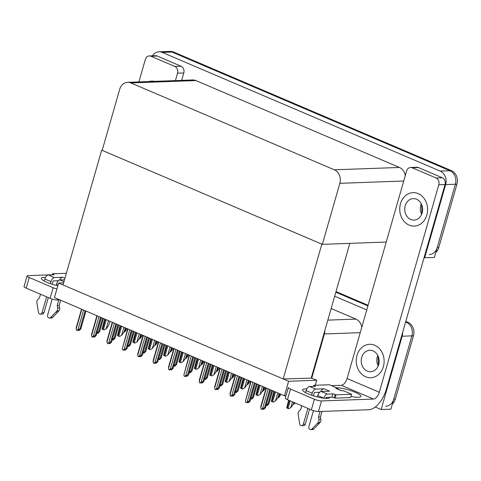 <?xml version="1.0" encoding="UTF-8"?>
<svg xmlns="http://www.w3.org/2000/svg" width="481" height="481" viewBox="0 0 481 481"><rect width="100%" height="100%" fill="white"/><g stroke="black" fill="none" stroke-linecap="round" stroke-linejoin="round"><path stroke-width="0.72" d="M315.247 385.269L316.69 380.249L311.748 378.138L324.416 333.958A10.57 8.802 -92.1 0 0 324.885 330.345M311.748 378.138L283.189 378.944L63.029 284.944L101.683 150.144L321.843 244.144L283.189 378.944M402.633 332.419A10.57 8.802 87.9 0 1 402.164 336.225L381.144 409.529L390.885 409.175L411.904 335.876L393.741 399.224A10.57 8.802 87.9 0 1 385.792 406.235M381.144 409.529L375.276 407.022M405.802 321.374L407.99 322.312L406.427 322.366A10.57 8.802 87.9 0 1 411.904 335.876A10.57 8.802 87.9 0 0 406.427 322.366L405.615 322.017L406.427 322.366L405.507 322.402M335.822 292.22L367.905 305.916L335.822 292.22M334.668 296.242L366.75 309.938M361.772 327.32A10.57 8.802 -92.1 0 0 355.958 319.107L331.15 308.513M284.463 395.791L288.63 381.265L58.586 283.05L54.419 297.577L284.463 395.791L285.991 395.737M58.586 283.05L63.624 282.864M288.63 381.265L316.69 380.249M102.249 150.126L101.683 150.144M349.831 243.356L311.249 377.922M152.411 55.82A10.57 8.802 87.9 0 1 159.013 51.804L168.759 51.449A10.57 8.802 87.9 0 1 171.994 52.062L449.915 170.719A10.57 8.802 87.9 0 1 455.393 184.223L434.373 257.527L424.074 257.648M159.013 51.804A10.57 8.802 87.9 0 1 162.253 52.417L440.169 171.074A10.57 8.802 87.9 0 1 445.647 184.578L424.633 257.882M322.342 244.354L339.845 183.327A10.57 8.802 -92.1 0 0 334.367 169.817L130.868 82.936A10.57 8.802 -92.1 0 0 127.633 82.323A10.57 8.802 -92.1 0 0 119.685 89.328L102.182 150.361L322.342 244.354L386.225 242.039M405.255 175.667A10.57 8.802 -92.1 0 0 399.44 167.454L195.941 80.574A10.57 8.802 -92.1 0 0 192.707 79.96L127.633 82.323M336.003 291.576L368.091 305.279M407.99 322.312A10.57 8.802 87.9 0 1 413.468 335.816L395.298 399.17A10.57 8.802 87.9 0 1 392.358 404.058M435.84 252.411A10.57 8.802 87.9 0 0 438.786 247.523L456.95 184.169A10.57 8.802 87.9 0 0 451.473 170.659L173.551 52.002A10.57 8.802 87.9 0 0 170.316 51.395L168.759 51.449A10.57 8.802 87.9 0 1 171.994 52.062L449.915 170.719A10.57 8.802 87.9 0 1 455.393 184.223L437.223 247.577A10.57 8.802 87.9 0 1 429.274 254.581M127.146 328.625L125.198 331.463L124.068 331.89M125.198 331.463L123.611 332.551M109.89 321.26L108.754 325.216L106.439 328.583L104.082 329.936A1.762 0.355 -164 0 1 103.409 329.689L102.573 329.335A1.762 0.355 -164 0 1 102.08 329.076L104.66 319.023M106.439 328.583L104.082 329.936M142.532 335.197L140.584 338.029L139.448 338.456M140.584 338.029L138.997 339.117M157.918 341.763L155.97 344.6L154.834 345.027M155.97 344.6L154.383 345.683M173.304 348.334L171.35 351.166L170.22 351.593M171.35 351.166L169.763 352.254M125.276 327.826L124.14 331.782L121.825 335.149L119.468 336.502A1.762 0.355 -164 0 1 118.789 336.255L117.959 335.9A1.762 0.355 -164 0 1 117.46 335.648L120.046 325.595M121.825 335.149L119.468 336.502M140.656 334.397L139.526 338.353L137.211 341.714L134.854 343.073A1.762 0.355 -164 0 1 134.175 342.827L133.345 342.472A1.762 0.355 -164 0 1 132.846 342.213L135.432 332.161M137.211 341.714L134.854 343.073M156.042 340.963L154.906 344.919L152.591 348.286L150.24 349.639A1.762 0.355 -164 0 1 149.561 349.392L148.725 349.038A1.762 0.355 -164 0 1 148.232 348.785L150.812 338.732M152.591 348.286L150.24 349.639M171.428 347.535L170.292 351.485L167.977 354.852L165.62 356.211A1.762 0.355 -164 0 1 164.947 355.964L164.111 355.603A1.762 0.355 -164 0 1 163.618 355.351L166.198 345.298M167.977 354.852L165.62 356.211M97.252 332.846L97.168 333.369L97.944 332.822L96.934 333.014M103.367 318.47L99.567 331.71L97.95 333.345L97.168 333.369M97.12 332.882L97.126 333.291M96.699 332.654L98.671 331.746L99.579 331.866L103.415 318.494M98.671 331.746L102.573 318.133M83.598 310.035L77.952 329.738L76.629 330.417L76.172 328.98L81.824 309.277M85.913 311.021L80.82 328.794L79.924 328.83L85.125 310.684M85.961 311.045L80.826 328.95L79.197 330.429L78.421 330.453L79.197 329.906L78.415 329.93L76.858 330.513M76.172 328.98L76.22 327.633L81.523 309.145M77.952 329.738L79.924 328.83M78.505 329.93L78.421 330.453M319.041 392.274L318.687 393.512M329.732 397.288A14.093 2.844 -164 0 1 329.713 397.553A14.093 2.844 -164 0 1 322.078 397.949A14.093 2.844 -164 0 1 308.375 393.951A14.093 2.844 -164 0 1 302.621 389.784A14.093 2.844 -164 0 1 306.776 388.961M400.481 203.734A16.733 13.937 -92.1 0 0 414.273 226.094A16.733 13.937 -92.1 0 0 426.857 215.001A16.733 13.937 -92.1 0 0 413.065 192.647A16.733 13.937 -92.1 0 0 400.481 203.734A16.733 13.937 -92.1 0 0 414.273 226.094A16.733 13.937 -92.1 0 0 426.857 215.001A16.733 13.937 -92.1 0 0 413.065 192.647A16.733 13.937 -92.1 0 0 400.481 203.734M356.992 355.387A16.733 13.937 -92.1 0 0 370.791 377.741A16.733 13.937 -92.1 0 0 383.375 366.648A16.733 13.937 -92.1 0 0 369.576 344.294A16.733 13.937 -92.1 0 0 356.992 355.387A16.733 13.937 -92.1 0 0 370.791 377.741A16.733 13.937 -92.1 0 0 383.375 366.648A16.733 13.937 -92.1 0 0 369.576 344.294A16.733 13.937 -92.1 0 0 356.992 355.387M326.924 397.39L326.629 398.418M412.193 167.785L436.075 177.982L442.31 177.754A5.285 4.401 87.9 0 1 445.045 184.506L386.297 389.394A21.14 10.889 113.1 0 1 368.897 409.716L318.434 411.55A5.285 1.064 -164 0 1 311.345 409.878L314.394 399.26A5.285 1.064 16 0 0 321.482 400.932L373.503 399.05L341.288 385.293A7.047 3.632 113.1 0 0 347.09 378.517L406.601 170.983A5.285 4.401 -92.1 0 1 410.57 167.478A5.285 4.401 -92.1 0 1 412.193 167.785L418.428 167.556L442.31 177.754M410.57 167.478L416.805 167.25A5.285 4.401 87.9 0 1 418.428 167.556M287.464 399.681A5.285 1.064 -164 0 1 285.311 398.118L288.353 387.506A5.285 1.064 16 0 0 290.512 389.063L287.464 399.681L311.345 409.878M290.512 389.063L314.394 399.26M336.484 387.788A14.093 2.844 -164 0 1 352.002 391.035A14.093 2.844 -164 0 1 360.888 396.422A14.093 2.844 -164 0 1 350.992 396.38M331.481 385.648L341.288 385.293M347.09 378.517L379.299 392.274L438.81 184.734A5.285 4.401 -92.1 0 0 436.075 177.982M379.299 392.274A7.047 3.632 -66.9 0 1 373.503 399.05M57.78 280.736L57.425 281.974M57.798 285.804A14.093 2.844 -164 0 1 47.114 282.407A14.093 2.844 -164 0 1 41.36 278.24A14.093 2.844 -164 0 1 45.515 277.417M150.932 56.241A5.285 4.401 -92.1 0 0 149.314 55.934L155.549 55.712A5.285 4.401 87.9 0 1 157.167 56.012L150.932 56.241L174.813 66.438L181.048 66.21A5.285 4.401 87.9 0 1 183.79 72.968L181.668 80.363M157.167 56.012L181.048 66.21M59.878 299.91L57.179 300.006A5.285 1.064 -164 0 1 50.09 298.334L53.132 287.722A5.285 1.064 16 0 0 56.896 288.937M52.267 274.759L28.006 275.637A5.285 1.064 16 0 0 27.092 275.962A5.285 1.064 16 0 0 29.251 277.525L26.208 288.137L50.09 298.334M26.208 288.137A5.285 1.064 -164 0 1 24.05 286.574L27.092 275.962M29.251 277.525L53.132 287.722M154.629 81.343A16.733 13.937 -92.1 0 0 151.804 81.103A16.733 13.937 -92.1 0 0 149.002 81.548A16.733 13.937 -92.1 0 1 151.804 81.103A16.733 13.937 -92.1 0 1 154.629 81.343M175.433 80.592L177.555 73.19A5.285 4.401 -92.1 0 0 174.813 66.438M149.314 55.934A5.285 4.401 -92.1 0 0 145.34 59.44L138.895 81.914M112.638 339.412L112.554 339.941L113.33 339.388L112.314 339.586M118.747 325.042L114.953 338.281L113.33 339.911L112.554 339.941M112.5 339.454L112.506 339.863M112.085 339.225L114.057 338.311L114.965 338.438L118.795 325.06M114.057 338.311L117.959 324.705M128.024 345.983L127.934 346.506L128.716 345.959L127.699 346.152M134.133 331.607L130.339 344.847L128.716 346.476L127.934 346.506M127.886 346.019L127.892 346.428M127.471 345.791L129.443 344.877L130.345 345.003L134.181 331.631M129.443 344.877L133.345 331.271M143.404 352.549L143.32 353.078L144.102 352.525L143.085 352.717M149.519 338.179L145.719 351.413L144.102 353.048L143.32 353.078M143.272 352.585L143.278 353M142.851 352.363L144.829 351.449L145.731 351.575L149.567 338.197M144.829 351.449L148.725 337.842M98.984 316.6L93.332 336.309L92.015 336.983L91.558 335.552L97.21 315.843M101.299 317.592L96.206 335.365L95.31 335.395L100.511 317.256M101.347 317.61L96.212 335.522L94.583 336.995L93.801 337.025L94.583 336.472L92.244 337.079M91.558 335.552L91.606 334.199L96.909 315.716M93.332 336.309L95.31 335.395M93.885 336.496L93.801 337.025M114.37 323.172L108.718 342.875L107.63 343.65L106.944 342.117L112.59 322.414M116.685 324.158L111.586 341.931L110.69 341.961L115.897 323.821M116.733 324.182L111.598 342.087L109.969 343.56L109.187 343.59L109.963 343.043L109.187 343.067L107.63 343.65M106.944 342.117L106.992 340.764L112.289 322.282M108.718 342.875L110.69 341.961M109.271 343.067L109.187 343.59M129.756 329.738L124.104 349.447L122.787 350.12L122.324 348.683L127.976 328.98M132.071 330.73L126.972 348.503L126.076 348.533L131.277 330.393M132.119 330.748L126.984 348.659L125.349 350.132L124.573 350.162L125.349 349.609L123.016 350.216M122.324 348.683L127.675 328.854M124.104 349.447L126.076 348.533M124.657 349.633L124.573 350.162M145.136 336.309L139.49 356.012L138.167 356.686L137.71 355.255L143.362 335.552M147.451 337.295L142.358 355.068L141.462 355.098L146.663 336.959M147.499 337.319L142.364 355.225L140.735 356.698L139.959 356.728L140.735 356.174L138.396 356.782M137.71 355.255L137.758 353.902L143.061 335.419M139.49 356.012L141.462 355.098M140.043 356.205L139.959 356.728M320.713 391.606A5.285 2.724 -66.9 0 1 324.086 388.81L329.635 391.179L321.26 391.486L327.369 394.095L332.822 393.897A1.762 0.355 -164 0 1 335.185 394.456L336.021 394.811L335.071 398.124L350.655 397.559L351.605 394.246L343.278 390.686L341.33 390.758L335.774 388.383A5.285 2.724 -66.9 0 1 336.423 388.504L341.678 390.746M315.704 389.117A4.227 2.177 113.1 0 0 312.223 393.181L306.114 390.572A4.227 2.177 -66.9 0 1 309.596 386.508L315.704 389.117L324.086 388.81M312.223 393.181L311.646 395.214M307.864 408.387L303.325 424.23A2.249 1.876 87.9 0 1 301.629 425.721A2.249 1.876 87.9 0 1 299.711 423.875L298.106 413.852A3.523 2.934 87.9 0 1 299.158 410.984L300.697 409.463L301.755 405.778M319.715 392.249L314.754 392.43A0.703 0.361 -66.9 0 0 314.177 393.109L313.402 395.803M309.584 409.121L305.273 424.158L303.325 424.23M327.369 394.095A4.227 2.177 113.1 0 0 323.887 398.16L317.779 395.55L317.382 396.945M313.456 410.642L308.874 426.599A2.249 1.876 87.9 0 0 310.732 429.605A2.249 1.876 87.9 0 0 311.88 429.076L318.254 422.456L320.202 422.384L319.162 423.508L317.213 423.581M317.779 395.55A4.227 2.177 -66.9 0 1 321.26 391.486M337.536 388.973L337.722 388.317L329.389 384.758L313.804 385.323L313.504 386.363M335.774 388.383L337.722 388.317M325.751 398.388L325.835 398.088A0.703 0.361 -66.9 0 1 326.419 397.408L331.872 397.21A1.762 0.355 -164 0 1 334.235 397.769L335.071 398.124M320.069 411.489L318.47 417.051L320.418 416.979L320.851 419.348A3.523 2.934 87.9 0 1 320.202 422.384M320.851 419.348L318.903 419.414A3.523 2.934 87.9 0 1 318.254 422.456M318.903 419.414L318.47 417.051M322.017 411.417L320.418 416.979M336.021 394.811L351.605 394.246M313.804 385.323L314.64 385.678A1.762 0.355 -164 0 1 315.356 386.201A1.762 0.355 -164 0 1 315.049 386.309L309.596 386.508M306.114 390.572L305.537 392.586M310.732 429.605L312.68 429.539A2.249 1.876 -92.1 0 0 313.828 429.004L319.162 423.508M301.629 425.721L303.577 425.649A2.249 1.876 -92.1 0 0 305.273 424.158M59.452 280.062A5.285 2.724 -66.9 0 1 62.825 277.266L64.971 278.18M54.449 277.573A4.227 2.177 113.1 0 0 50.968 281.638L44.859 279.028A4.227 2.177 -66.9 0 1 48.334 274.964L54.449 277.573L62.825 277.266M50.968 281.638L50.385 283.67M46.609 296.849L42.063 312.686A2.249 1.876 87.9 0 1 40.374 314.177A2.249 1.876 87.9 0 1 38.45 312.331L36.845 302.315A3.523 2.934 87.9 0 1 37.897 299.441L39.442 297.919L40.494 294.24M58.454 280.706L53.493 280.886A0.703 0.361 -66.9 0 0 52.916 281.565L52.146 284.259M48.322 297.577L44.011 312.62L42.063 312.686M58.117 284.692L56.524 284.006L56.121 285.401M52.195 299.098L47.619 315.061A2.249 1.876 87.9 0 0 49.471 318.061A2.249 1.876 87.9 0 0 50.625 317.532L56.998 310.912L58.947 310.846L57.9 311.965L55.952 312.037M56.524 284.006A4.227 2.177 -66.9 0 1 59.999 279.942L63.979 281.644M64.514 279.78L59.999 279.942M58.808 299.946L57.215 305.507L59.163 305.435L59.59 307.804A3.523 2.934 87.9 0 1 58.947 310.846M59.59 307.804L57.642 307.876A3.523 2.934 87.9 0 1 56.998 310.912M57.642 307.876L57.215 305.507M60.654 300.24L59.163 305.435M66.372 273.28L52.543 273.779L52.249 274.819M52.543 273.779L53.379 274.14A1.762 0.355 -164 0 1 54.1 274.657A1.762 0.355 -164 0 1 53.794 274.765L48.334 274.964M44.859 279.028L44.282 281.048M49.471 318.061L51.419 317.995A2.249 1.876 -92.1 0 0 52.573 317.46L57.9 311.965M40.374 314.177L42.322 314.111A2.249 1.876 -92.1 0 0 44.011 312.62M361.718 357.401A10.744 8.953 -92.1 0 0 370.574 371.753A10.744 8.953 -92.1 0 0 378.655 364.634A10.744 8.953 -92.1 0 0 369.793 350.276A10.744 8.953 -92.1 0 0 361.718 357.401M405.2 205.754A10.744 8.953 -92.1 0 0 414.057 220.106A10.744 8.953 -92.1 0 0 422.138 212.981A10.744 8.953 -92.1 0 0 413.281 198.629A10.744 8.953 -92.1 0 0 405.2 205.754M158.79 359.121L158.706 359.644L159.482 359.091L158.471 359.289M164.905 344.745L161.105 357.984L159.488 359.614L158.706 359.644M158.658 359.157L158.664 359.566M158.237 358.928L160.209 358.014L161.117 358.141L164.953 344.769M160.209 358.014L164.111 344.408M174.176 365.686L174.092 366.209L174.868 365.662L173.851 365.855M180.285 351.316L176.491 364.55L174.868 366.185L174.092 366.209M174.038 365.722L174.044 366.137M173.623 365.494L175.595 364.586L176.503 364.706L180.333 351.334M175.595 364.586L179.497 350.98M189.562 372.252L189.472 372.781L190.254 372.228L189.237 372.426M195.671 357.882L191.877 371.122L190.254 372.751L189.472 372.781M189.424 372.294L189.43 372.703M189.009 372.066L190.981 371.152L191.883 371.278L195.719 357.9M190.981 371.152L194.883 357.545M188.684 354.9L186.736 357.738L185.606 358.165M186.736 357.738L185.149 358.82M204.07 361.471L202.122 364.303L200.986 364.73M202.122 364.303L200.535 365.392M219.456 368.037L217.508 370.875L216.372 371.302M217.508 370.875L215.921 371.957M160.522 342.875L154.87 362.578L153.553 363.257L153.096 361.82L158.748 342.117M162.837 343.867L157.744 361.634L156.848 361.67L162.049 343.524M162.885 343.885L157.75 361.79L156.121 363.269L155.339 363.299L156.121 362.746L153.782 363.353M153.096 361.82L153.144 360.473L158.447 341.991M154.87 362.578L156.848 361.67M155.423 362.77L155.339 363.299M175.908 349.447L170.256 369.149L168.939 369.823L168.482 368.392L174.128 348.683M178.223 350.433L173.124 368.205L172.228 368.236L177.435 350.096M178.271 350.451L173.136 368.362L171.507 369.835L170.725 369.865L171.501 369.312L169.168 369.919M168.482 368.392L168.53 367.039L173.827 348.557M170.256 369.149L172.228 368.236M170.809 369.342L170.725 369.865M191.294 356.012L185.642 375.715L184.325 376.395L183.862 374.958L189.514 355.255M193.609 356.998L188.51 374.771L187.614 374.807L192.815 356.661M193.657 357.022L188.522 374.927L186.887 376.407L186.111 376.431L186.887 375.883L186.111 375.908L184.554 376.491M183.862 374.958L189.213 355.128M185.642 375.715L187.614 374.807M186.195 375.908L186.111 376.431M186.814 354.1L185.678 358.056L183.363 361.423L181.006 362.776A1.762 0.355 -164 0 1 180.327 362.53L179.497 362.175A1.762 0.355 -164 0 1 178.998 361.922L181.584 351.87M183.363 361.423L181.006 362.776M202.194 360.666L201.064 364.622L198.749 367.989L196.392 369.348A1.762 0.355 -164 0 1 195.713 369.095L194.883 368.741A1.762 0.355 -164 0 1 194.384 368.488L196.97 358.435M198.749 367.989L196.392 369.348M217.58 367.237L216.444 371.194L214.129 374.561L211.778 375.914A1.762 0.355 -164 0 1 211.099 375.667L210.263 375.312A1.762 0.355 -164 0 1 209.77 375.06L212.349 365.007M214.129 374.561L211.778 375.914M204.942 378.824L204.858 379.347L205.64 378.8L204.623 378.992M211.057 364.448L207.257 377.687L205.64 379.323L204.858 379.347M204.81 378.86L204.816 379.275M204.389 378.631L206.367 377.723L207.269 377.844L211.105 364.472M206.367 377.723L210.269 364.111M220.328 385.389L220.244 385.918L221.019 385.365L220.009 385.564M226.443 371.019L222.643 384.259L221.026 385.888L220.244 385.918M220.196 385.431L220.202 385.84M219.775 385.203L221.747 384.289L222.655 384.415L226.491 371.037M221.747 384.289L225.649 370.683M235.714 391.961L235.63 392.484L236.405 391.937L235.389 392.129M241.823 377.585L238.029 390.825L236.405 392.46L235.63 392.484M235.576 391.997L235.582 392.406M235.161 391.768L237.133 390.861L238.041 390.981L241.871 377.609M237.133 390.861L241.035 377.248M251.1 398.527L251.01 399.056L251.791 398.502L250.775 398.701M257.209 384.157L253.415 397.396L251.791 399.026L251.01 399.056M250.962 398.569L250.968 398.977M250.547 398.34L252.519 397.426L253.421 397.553L257.257 384.175M252.519 397.426L256.421 383.82M266.48 405.098L266.396 405.621L267.177 405.074L266.161 405.267M272.595 390.722L268.795 403.962L267.177 405.591L266.396 405.621M266.348 405.134L266.354 405.543M265.927 404.906L267.905 403.992L268.807 404.118L272.643 390.746M267.905 403.992L271.807 390.386M234.842 374.603L232.888 377.441L231.758 377.868M232.888 377.441L231.301 378.529M250.222 381.174L248.274 384.012L247.144 384.433M248.274 384.012L246.687 385.095M265.608 387.74L263.66 390.578L262.524 391.005M263.66 390.578L262.073 391.666M280.994 394.312L279.046 397.144L277.91 397.571M279.046 397.144L277.459 398.232M294.991 402.892L294.426 403.715L293.296 404.142M294.426 403.715L292.839 404.798M206.674 362.584L201.028 382.287L199.705 382.96L199.248 381.529L204.9 361.82M208.988 363.57L203.896 381.343L203 381.373L208.201 363.233M209.037 363.588L203.902 381.499L202.273 382.972L201.497 383.002L202.273 382.449L199.934 383.056M199.248 381.529L199.296 380.176L204.599 361.694M201.028 382.287L203 381.373M201.581 382.473L201.497 383.002M222.06 369.149L216.414 388.852L215.091 389.532L214.634 388.095L220.286 368.392M224.374 370.136L219.282 387.908L218.386 387.945L223.587 369.799M224.423 370.16L219.288 388.065L217.659 389.544L216.877 389.568L217.659 389.021L216.877 389.045L215.32 389.628M214.634 388.095L214.682 386.748L219.985 368.26M216.414 388.852L218.386 387.945M216.961 389.045L216.877 389.568M237.446 375.715L231.794 395.424L230.477 396.097L230.02 394.66L235.666 374.958M239.76 376.707L234.662 394.48L233.766 394.51L238.973 376.37M239.809 376.725L234.674 394.636L233.044 396.11L232.263 396.14L233.038 395.586L230.706 396.194M230.02 394.66L230.068 393.314L235.365 374.831M231.794 395.424L233.766 394.51M232.347 395.61L232.263 396.14M252.832 382.287L247.18 401.99L246.092 402.765L245.4 401.232L251.052 381.529M255.146 383.273L250.048 401.046L249.152 401.076L254.353 382.936M255.195 383.297L250.06 401.202L248.424 402.675L247.649 402.705L248.424 402.158L247.649 402.182L246.092 402.765M245.4 401.232L250.751 381.397M247.18 401.99L249.152 401.076M247.733 402.182L247.649 402.705M268.212 388.852L262.566 408.561L261.243 409.235L260.786 407.798L266.438 388.095M270.526 389.844L265.434 407.611L264.538 407.647L269.739 389.508M270.575 389.863L265.44 407.774L263.81 409.247L263.035 409.277L263.81 408.724L261.472 409.331M260.786 407.798L260.834 406.451L266.137 387.969M262.566 408.561L264.538 407.647M263.119 408.748L263.035 409.277M232.966 373.803L231.83 377.759L229.515 381.126L227.158 382.479A1.762 0.355 -164 0 1 226.485 382.233L225.649 381.878A1.762 0.355 -164 0 1 225.156 381.625L227.735 371.572M229.515 381.126L227.158 382.479M248.352 380.375L247.216 384.331L244.901 387.698L242.544 389.051A1.762 0.355 -164 0 1 241.865 388.804L241.035 388.45A1.762 0.355 -164 0 1 240.536 388.191L243.121 378.138M244.901 387.698L242.544 389.051M263.732 386.94L262.602 390.897L260.287 394.264L257.93 395.616A1.762 0.355 -164 0 1 257.251 395.37L256.421 395.015A1.762 0.355 -164 0 1 255.922 394.763L258.507 384.71M260.287 394.264L257.93 395.616M279.118 393.512L277.982 397.468L275.667 400.829L273.316 402.188A1.762 0.355 -164 0 1 272.637 401.942L271.801 401.587A1.762 0.355 -164 0 1 271.308 401.328L273.887 391.275M275.667 400.829L273.316 402.188M293.837 402.399L293.368 404.034L291.053 407.401L288.696 408.754A1.762 0.355 -164 0 1 288.023 408.507L287.187 408.153A1.762 0.355 -164 0 1 286.694 407.9L288.606 400.168M291.053 407.401L288.696 408.754M324.416 333.958L360.239 332.654M402.164 336.225L413.468 335.816M327.82 320.124L355.958 319.107M445.647 184.578L456.95 184.169M440.169 171.074L451.473 170.659M162.253 52.417L173.551 52.002M334.367 169.817L399.44 167.454M339.845 183.327L403.721 181.006M130.868 82.936L195.941 80.574M395.298 399.17L393.741 399.224M438.786 247.523L437.223 247.577M125.962 328.12L125.006 331.469M105.435 319.354L102.573 329.335M106.265 319.715L103.409 329.689M108.514 320.671L106.247 328.589M141.348 334.692L140.386 338.041M156.734 341.257L155.772 344.606M172.12 347.829L171.158 351.178M120.821 325.926L117.959 335.9M121.651 326.28L118.789 336.255M123.9 327.242L121.627 335.155M136.201 332.491L133.345 342.472M137.037 332.846L134.175 342.827M139.286 333.808L137.013 341.726M151.587 339.063L148.725 349.038M152.423 339.418L149.561 349.392M154.666 340.374L152.399 348.292M166.973 345.629L164.111 355.603M167.803 345.983L164.947 355.964M170.052 346.945L167.785 354.858M321.482 400.932L318.434 411.55M445.045 184.506L438.81 184.734M57.498 298.887L57.179 300.006M183.79 72.968L177.555 73.19M332.822 393.897L331.872 397.21M335.185 394.456L334.235 397.769M314.64 385.678L314.454 386.327M313.828 429.004L311.88 429.076M53.379 274.14L53.193 274.789M52.573 317.46L50.625 317.532M378.168 366.005A10.744 8.953 87.9 0 1 377.302 356.836A10.744 8.953 87.9 0 1 377.789 355.465M421.657 214.352A10.744 8.953 87.9 0 1 420.785 205.189A10.744 8.953 87.9 0 1 421.272 203.818M187.5 354.395L186.544 357.744M202.886 360.96L201.924 364.309M218.272 367.532L217.31 370.881M182.359 352.2L179.497 362.175M183.189 352.555L180.327 362.53M185.438 353.511L183.165 361.429M197.739 358.766L194.883 368.741M198.575 359.121L195.713 369.095M200.824 360.083L198.551 367.995M213.125 365.338L210.263 375.312M213.961 365.692L211.099 375.667M216.203 366.648L213.937 374.567M233.658 374.098L232.696 377.447M249.038 380.669L248.082 384.018M264.424 387.235L263.462 390.584M279.81 393.807L278.848 397.156M294.528 402.693L294.234 403.721M228.511 371.903L225.649 381.878M229.341 372.258L226.485 382.233M231.589 373.22L229.323 381.132M243.897 378.469L241.035 388.45M244.727 378.83L241.865 388.804M246.975 379.786L244.703 387.704M259.277 385.04L256.421 395.015M260.113 385.395L257.251 395.37M262.361 386.357L260.089 394.27M274.663 391.606L271.801 401.587M275.499 391.961L272.637 401.942M277.747 392.923L275.475 400.841M289.382 400.499L287.187 408.153M290.217 400.853L288.023 408.507M292.466 401.815L290.861 407.407M378.078 356.078L378.415 365.368M421.566 204.431L421.903 213.72"/></g></svg>
